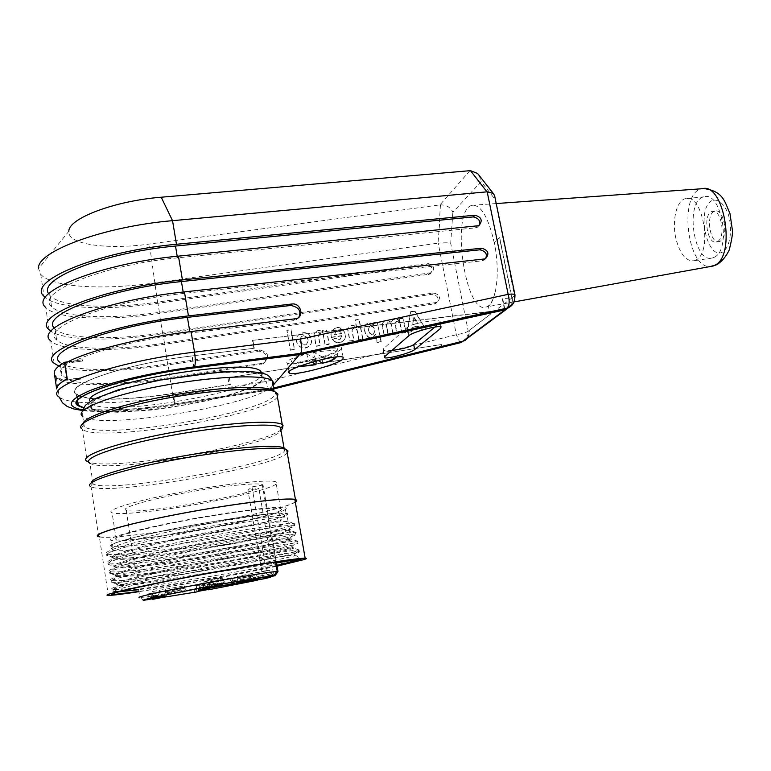 <?xml version="1.0" encoding="UTF-8"?>
<svg xmlns="http://www.w3.org/2000/svg" width="771" height="771" viewBox="0 0 771 771"><rect width="100%" height="100%" fill="white"/><g stroke="black" fill="none" stroke-linecap="round" stroke-linejoin="round"><path stroke-width="0.58" stroke-dasharray="3.85 2.89" d="M273.657 388.873L269.397 389.924L270.197 388.979L273.532 388.15M441.783 346.401L441.417 344.521L261.755 372.489M260.945 372.615L227.937 377.751L229.122 384.739L173.533 393.441C128.834 400.563 84.781 401.498 76.319 394.376C61.497 385.799 124.555 363.864 191.844 355.951C124.912 363.825 62.172 385.645 76.917 394.183C85.311 401.248 128.902 400.351 173.244 393.316L174.969 403.869C136.669 409.931 98.389 411.887 83.866 407.724M270.197 388.979L175.258 403.985C136.978 410.095 98.871 412.061 83.692 408.081M194.196 367.921L192.191 355.913L253.89 348.28L252.512 340.377L504.938 309.653L502.702 298.685L512.204 297.558C512.84 301.365 512.002 304.506 509.689 307.003M467.987 337.852L469.867 329.805L490.048 314.51L468.228 331.202C466.031 332.571 462.06 333.747 456.316 334.72L266.274 381.5L172.926 396.092L170.025 378.416L263.354 363.671C268.828 357.185 267.335 353.002 258.863 351.113L167.818 364.943C121.712 372.036 75.442 373.01 58.856 366.071M468.431 337.515L470.098 329.776M70.007 379.467L80.28 378.041L69.111 379.216L70.007 379.467L70.18 380.575L80.444 379.139L63.203 381.163L56.37 377.829L54.413 373.993M70.18 380.575C88.135 385.413 129.152 383.813 170.102 377.462L261.957 363.343L264.472 362.428C269.85 356.154 268.241 352.019 259.625 350.015L167.885 363.941C118.628 371.574 69.689 371.564 60.022 362.36L62.075 375.863L69.111 379.216L63.029 380.055L63.203 381.163M54.664 375.622L56.36 377.925C66.528 387.071 118.185 386.541 170.025 378.416M227.937 377.751L260.926 372.499M261.687 372.383L441.417 344.521M79.48 378.908L79.307 377.8M80.444 379.139L80.28 378.041M515.038 295.216L511.799 297.866L502.702 298.685M229.295 377.395L230.49 384.392L229.122 384.739M230.49 384.392L173.244 393.316M67.877 361.84L82.526 359.797L82.709 360.973L71.77 362.457L71.462 361.348C60.938 367.237 57.806 372.075 62.075 375.863M82.526 359.797L71.587 361.281M193.849 367.969L191.844 355.961M290.522 349.947L294.561 349.34L291.014 329.487L286.985 330.084L290.378 350.236L286.841 330.393L290.869 329.795L294.406 349.629L290.378 350.236M303.215 335.645C308.448 336.946 309.508 339.818 306.395 344.271C300.247 344.598 298.656 341.929 301.625 336.262L303.215 335.645M303.061 335.944L301.471 336.561C298.444 341.023 299.524 343.885 304.718 345.138L306.232 344.57C309.344 340.117 308.284 337.245 303.061 335.944M302.579 333.111C310.356 331.559 314.992 343.018 308.149 346.892C300.324 352.289 291.39 339.356 299.466 334.325L302.579 333.111M305.412 347.682L308.313 346.603C315.166 342.719 310.52 331.251 302.743 332.812L299.62 334.026C293.019 338.045 297.751 349.234 305.412 347.682M325.073 344.955L323.271 335.077L321.979 333.592L320.35 333.342L319.425 333.689L318.278 335.828L320.071 345.716L316.071 346.324L313.893 334.315L315.946 331.54C318.596 330.19 320.909 330.663 322.885 332.956L322.442 330.566L326.432 329.969L329.063 344.338L325.073 344.955L329.246 344.049L326.615 329.66L322.625 330.258L323.059 332.658C321.083 330.354 318.77 329.882 316.12 331.231L314.057 334.007L316.245 346.034L320.244 345.418L318.452 335.52L319.599 333.38L320.524 333.033L322.153 333.294L323.319 334.46L325.246 344.656M341.534 333.486L334.624 334.527L336.339 330.932C338.488 329.949 340.223 330.807 341.534 333.486L341.341 333.785C340.03 331.106 338.305 330.258 336.146 331.231L334.441 334.836L341.341 333.785M341.736 335.896L331.279 337.476C330.277 334.132 331.212 331.299 334.094 328.976C341.11 323.859 350.227 336.657 342.141 341.726C338.575 343.673 335.308 342.97 332.359 339.616L335.549 338.276L338.922 339.915L339.982 339.529L341.929 335.597L340.175 339.23L339.115 339.616L335.549 338.276M335.742 337.977L332.359 339.616M332.542 339.317C335.395 342.671 338.662 343.374 342.353 341.428C350.15 336.696 341.717 323.415 334.257 328.677C331.453 330.769 330.518 333.602 331.463 337.178L331.279 337.476M331.463 337.178L341.929 335.597M358.717 339.818L356.886 329.998L353.128 328.581L351.942 330.74L353.764 340.58L349.803 341.177L347.586 329.236L349.735 326.393C352.328 325.16 354.583 325.651 356.491 327.897L355.055 320.196L359.007 319.599L362.669 339.221L358.717 339.818L362.881 338.922L359.219 319.281L355.267 319.878L356.703 327.588C354.795 325.343 352.54 324.842 349.938 326.085L347.788 328.928L350.005 340.888L353.976 340.281L352.145 330.431L353.34 328.273L357.098 329.689L358.929 339.519M370.87 325.449C375.111 327.193 375.94 330.133 373.376 334.277L372.586 334.556C368.365 332.841 367.516 329.911 370.041 325.748L370.87 325.449M372.364 334.855L373.145 334.575C375.689 329.583 374.581 326.74 369.82 326.056C367.304 330.21 368.143 333.149 372.364 334.855M375.496 334.238L373.039 337.351C366.553 341.389 360.626 326.528 367.526 323.56C369.772 322.625 371.873 323.251 373.839 325.42L373.366 322.904L377.289 322.317L380.99 341.9L377.058 342.507L375.728 333.93L377.289 342.208L381.221 341.611L377.289 322.317M377.52 321.999L373.588 322.596L374.06 325.111C372.094 322.933 369.993 322.317 367.748 323.242C360.838 326.22 366.765 341.1 373.26 337.052L375.728 333.93M401.826 333.245L399.956 323.492C399.282 321.632 398.029 321.035 396.198 321.671L394.974 323.695L396.94 333.997L393.017 334.595L391.157 324.822C390.483 322.953 389.22 322.355 387.389 323.001L386.165 325.025L388.121 335.337L384.199 335.934L381.944 324.061L384.17 321.17C386.714 320.023 388.912 320.543 390.762 322.731L393.008 319.83C395.533 318.702 397.72 319.223 399.561 321.401L399.108 319.04L403.002 318.452L405.729 332.658L401.826 333.245L405.989 332.349L403.262 318.134L399.359 318.722L399.812 321.093C397.961 318.915 395.783 318.384 393.249 319.522L391.003 322.413C389.153 320.225 386.946 319.705 384.411 320.861L382.185 323.743L384.199 335.934M384.43 335.636L388.362 335.038L386.406 324.716L387.63 322.692C389.461 322.037 390.724 322.644 391.408 324.504L393.268 334.286L397.181 333.689L395.215 323.386L396.448 321.362C398.279 320.717 399.532 321.324 400.207 323.184L402.077 332.947M412.755 324.148L413.911 316.997L417.689 323.406L412.495 324.456L417.419 323.714L413.651 317.305L412.495 324.456M425.457 329.641L421.294 330.277L418.971 326.335L412.013 327.396L411.3 331.8L407.127 332.436L410.461 311.908L414.625 311.282L425.727 329.342L414.894 310.964L410.721 311.58L407.377 332.137L411.56 331.501L412.283 327.087L419.241 326.027L421.564 329.978L425.727 329.342M485.47 258.805L482.145 260.82L183.421 293.472C108.711 301.085 39.793 327.781 56.63 339.944C66.393 349.976 115.332 350.699 164.493 343.22L437.128 302.348C441.195 297.722 440.01 294.609 433.562 292.999L162.797 332.899C113.684 340.31 64.745 339.221 54.934 328.783L54.288 328.041M54.153 363.286L50.761 340.859C61.111 351.451 112.759 352.164 164.435 344.3L435.528 303.697C439.653 298.955 438.545 295.813 432.213 294.262L162.748 334.007C113.8 341.37 64.687 340.869 50.992 331.27M49.074 329.68L45.72 307.427C56.225 319.319 107.853 321.15 159.385 313.508L429.948 274.11C433.822 269.378 432.656 266.284 426.45 264.829L157.708 303.302C108.056 310.568 58.153 308.853 45.296 297.567M469.944 170.69L439.962 204.884L149.42 244.041C107.391 249.997 67.125 244.58 68.841 231.29L38.55 268.568L40.709 274.245C51.378 287.419 102.996 290.359 154.373 282.938L438.015 243.164L439.566 224.11M478.945 225.633L477.413 227.223L475.476 227.85L177.475 257.851C102.957 264.742 34.55 292.787 51.561 306.54C61.478 317.797 110.407 319.589 159.424 312.322L431.529 272.635C435.336 268.057 434.092 265.012 427.78 263.47L157.747 302.078C108.769 309.267 59.849 307.128 49.884 295.466L48.66 293.712M298.743 317.411L296.421 319.743L293.626 320.669L190.023 332.985C142.808 338.459 91.739 351.345 71.77 362.457M82.709 360.973L64.899 363.44M494.288 195.044L514.488 295.813L513.37 303.379M174.969 403.869L269.995 388.902L273.04 385.365M262.034 373.164C268.655 389.528 107.844 418.181 90.949 403.455L89.6 400.583M269.339 390.02C268.694 389.827 267.672 386.984 266.274 381.5M439.962 204.884L440.453 204.826C446.631 204.951 450.775 207.447 452.856 212.304L481.152 181.58L494.558 198.696M479.234 175.566L481.152 181.58M460.798 342.613L459.709 341.977L456.316 334.72L438.217 243.144C444.115 242.682 448.279 242.711 450.707 243.231L452.856 212.304M495.136 292.007C493.575 299.119 491.32 303.89 488.4 306.318C491.214 304.208 493.507 299.379 495.271 291.824L495.136 292.007C493.546 298.897 491.3 303.495 488.409 305.817L486.684 306.839C465.26 317.238 449.84 209.384 472.18 205.288C481.017 204.787 488.361 217.2 494.192 242.537L499.473 237.69L511.799 297.866M252.512 340.377L502.49 310.193M82.545 361.05L82.362 359.874M502.326 298.984L504.562 309.952M253.89 348.28L192.181 355.923M252.898 340.387L254.276 348.28M322.5 363.276L322.133 356.915C333.573 353.118 338.758 350.333 337.679 348.579C334.498 347.345 326.297 348.453 313.093 351.875L315.281 358.438L318.182 360.414M322.133 356.915L313.093 351.875M315.802 358.785L306.569 353.822L304.506 354.506C294.647 358.014 290.349 360.51 291.592 362.004L297.722 362.38L315.802 358.785L316.158 360.934M312.062 362.071L308.679 359.826L306.607 353.985L304.506 354.506M186.794 506.017C151.164 511.973 118.223 515.134 112.084 512.802C104.22 510.392 135.002 500.851 180.192 492.341C225.286 483.793 269.58 479.138 275.893 481.846L277.02 482.858L275.979 484.236C269.571 489.228 228.1 499.213 186.794 506.017M263.056 485.046L251.982 486.867L247.954 490.144L258.815 488.351C237.902 497.738 135.985 514.758 126.203 510.267C119.698 508.243 145.43 500.312 182.785 493.276C220.053 486.212 256.916 482.309 262.256 484.564L263.056 485.046L276.307 561.914M231.551 577.816L199.371 583.888L231.551 577.816L231.946 580.168L236.022 583.059M209.963 579.956L203.833 581.845L222.944 578.231L220.304 578.558L222.173 577.749L209.963 579.956L211.187 585.228M152.388 591.521L184.336 585.854L152.388 591.521L152.764 593.949L150.808 597.255M153.651 593.159L180.472 587.772L148.524 593.795L153.651 593.159L154.017 595.472L151.945 598.739L152.379 599.077M207.495 584.119L213.259 582.394L195.15 585.815L197.771 585.478L196.277 586.153L207.495 584.119L208.006 589.044M261.774 573.267L232.061 578.558L261.774 573.267L262.169 575.552L264.752 577.932L264.328 578.722M265.436 570.752L237.362 576.409L269.715 570.289L265.436 570.752L265.841 573.142L268.983 575.484M271.103 576.448L273.406 573.19C251.654 578.963 149.073 597.66 139.859 597.467L143.579 600.358M257.475 579.859L264.752 577.932M196.99 591.887L196.807 591.232L198.426 591M147.569 600.021L146.808 599.433L151.945 598.739M273.242 574.973L270.129 572.66L265.841 573.142M270.129 572.66L269.715 570.289M258.796 578.231L256.136 575.407L255.731 573.046M254.681 579.04L251.751 575.918L251.346 573.537M251.751 575.918L237.796 578.78L256.136 575.407M257.697 579.464L255.114 577.103L262.169 575.552M255.114 577.103L254.729 574.829M246.171 582.095L243.694 578.982L243.308 576.689M253.216 580.573L250.729 577.431L250.344 575.127M250.729 577.431L232.447 580.862L243.694 578.982M196.807 591.232L196.644 588.408L207.871 586.374M196.644 588.408L196.277 586.153M198.417 590.865L197.771 585.478M209.731 588.736L209.105 583.416M209.481 585.7L198.147 587.753M146.808 599.433L148.899 596.137L154.017 595.472M148.899 596.137L148.524 593.795M160.754 597.438L162.43 593.477L162.055 591.126M165.996 596.262L167.452 592.832L167.085 590.509M167.452 592.832L180.848 590.104L162.43 593.477M157.708 595.723L159.664 592.407L152.764 593.949M159.664 592.407L159.279 589.96M170.96 594.287L172.473 590.297L172.087 587.878M164.184 595.414L165.553 591.849L165.167 589.439M165.553 591.849L184.761 588.263L172.473 590.297M223.426 583.001L222.588 580.206L210.367 582.423M222.588 580.206L222.173 577.749M221.354 583.454L220.304 578.558M209.51 586.721L208.218 580.746M208.623 583.184L220.708 580.997M234.182 583.396L230.452 580.756L231.946 580.168M230.452 580.756L230.066 578.423M218.415 586.211L215.678 583.445L215.292 581.103M220.101 585.97L217.046 582.876L216.661 580.515M217.046 582.876L199.747 586.239L215.678 583.445M273.406 573.19L258.815 488.351M263.056 578.635L247.954 490.144M267.431 577.122L251.982 486.867M116.787 576.515C125.249 577.884 171.952 571.465 216.102 563.89C260.762 556.228 296.845 548.576 293.462 547.95L292.71 547.921C286.388 547.902 239.579 555.737 191.131 565.683C143.011 575.532 109.569 584.418 117.934 585.324L118.281 585.362C126.309 586.384 169.842 580.284 212.411 573.026L276.49 562.955M115.13 567.687L110.33 571.735C119.592 573.306 168.907 566.714 216.073 558.551C263.104 550.465 301.972 541.974 297.471 541.242L296.681 541.203C290.012 540.943 240.61 548.952 189.146 559.467C138.192 569.865 102.688 579.416 111.718 580.515L112.026 580.563C121.298 581.787 170.699 574.858 217.393 566.801C264.337 558.705 302.839 550.571 299.081 550.022L298.319 549.993C291.862 550.031 241.998 558.387 190.88 568.844C139.233 579.368 104.499 588.495 112.932 589.401L113.385 589.449C131.321 591.261 284.576 564.16 299.553 559.428L298.849 559.168M107.776 555.824C100.249 553.944 126.81 545.54 171.393 535.999C215.494 526.497 265.899 518.247 284.711 516.763L280.432 520.878L279.073 513.081L278.456 512.734L284.403 515.009C265.667 516.435 215.668 524.55 171.654 534.033C127.263 543.526 100.355 552.017 107.352 554.021M107.545 554.079C116.566 556.392 166.42 550.253 213.885 542.023C261.369 533.869 299.813 524.897 294.223 523.702L293.645 523.634C286.706 522.805 237.555 530.159 186.187 540.664C135.243 551.053 100.076 561.124 108.952 562.859C117.491 564.931 167.644 558.464 214.762 550.321C262.188 542.148 300.941 533.455 295.775 532.472L295.177 532.404C288.788 531.807 238.711 539.604 187.825 550.022C136.236 560.527 101.782 570.193 110.234 571.706M278.456 512.734L261.311 514.652L275.257 513.284C254.709 515.259 208.218 523.066 168.984 531.711C129.432 540.346 106.167 547.979 112.171 550.002M112.402 550.08C129.249 555.698 303.678 524.174 288.421 521.668L287.92 521.601C281.878 520.666 234.789 527.73 186.948 537.532C138.982 547.352 105.637 556.97 113.703 558.83M113.809 558.859C130.521 563.794 303.851 532.433 290.166 530.419L289.559 530.352C283.391 529.716 236.09 537.098 188.085 546.938C140.023 556.787 106.697 566.174 115.226 567.658M115.264 567.668C123.456 569.422 170.333 563.264 214.82 555.602C259.682 547.93 295.891 539.989 291.833 539.18L291.139 539.131C284.885 538.823 237.882 546.379 189.608 556.296C141.604 566.145 108.046 575.301 116.594 576.477M284.711 516.763L284.403 515.009M118.84 591.8L114.715 591.742C108.634 590.885 141.054 582.78 188.596 573.287C235.897 563.813 284.036 555.708 293.472 555.139L295.197 555.081L294.32 555.939L264.867 562.608C217.027 572.024 128.111 586.297 117.664 584.37L117.346 584.312C110.6 583.117 142.365 574.665 188.837 565.085C235.3 555.496 281.964 547.583 291.342 547.015L292.537 546.957C299.823 546.928 264.048 554.686 218.434 562.551C173.041 570.415 124.536 577.055 116.392 575.513L116.238 575.484C108.653 574.144 140.226 565.422 187.218 555.727C233.902 546.07 281.145 538.351 289.896 538.177L290.908 538.168C298.531 538.389 262.564 546.446 217.191 554.272C171.547 562.184 123.379 568.516 114.956 566.704M108.856 562.888L109.125 564.632L114.927 566.704C107.063 565.124 138.366 556.142 185.589 546.398C232.524 536.674 280.162 529.157 288.633 529.349L289.472 529.378C296.893 529.947 261.388 538.158 216.188 545.964C171.056 553.8 122.55 559.987 113.761 557.934M113.626 557.905C106.292 556.209 131.822 548.268 173.388 539.315C215.176 530.313 262.593 522.41 280.432 520.878M276.914 565.432L243.935 572.275C191.921 581.768 122.676 592.504 113.202 591.145L112.778 591.068C106.311 589.911 139.329 581.344 188.866 571.195C237.738 561.124 287.226 552.624 297.24 551.824L298.608 551.737C306.55 551.487 268.048 559.698 220.12 567.996C171.894 576.361 120.941 583.599 111.92 582.269L111.602 582.221C104.22 580.958 137.701 571.928 187.353 561.751C236.755 551.583 286.147 543.41 295.977 542.948L297.153 542.909C304.641 543.083 267.007 551.381 218.742 559.756C170.719 568.131 119.341 575.127 110.667 573.412M110.504 573.373C102.109 571.976 136.226 562.531 185.715 552.373C235.454 542.158 285.463 534.091 294.551 534.11L295.553 534.12C303.331 534.582 265.503 543.198 217.326 551.535C169.524 559.871 118.069 566.598 109.231 564.613C100.461 562.965 134.241 553.241 184.24 542.967C234.143 532.703 284.663 524.878 293.105 525.33L293.924 525.369C302.059 526.073 264.116 534.978 216.516 543.237C168.637 551.593 117.867 558.011 107.969 555.872M243.935 572.275C208.816 578.857 165.129 586.22 138.645 589.709M185.715 376.287C136.708 383.023 90.294 397.441 90.313 405.17L91.653 407.984C100.394 414.422 147.984 411.878 191.912 403.512C235.965 395.253 269.889 382.387 261.514 375.882C252.541 370.784 227.272 370.928 185.715 376.287M274.013 390.858C275.873 392.208 275.97 393.817 274.312 395.696C261.465 413.593 101.493 440.145 84.309 426.72L83.22 425.679L82.931 423.51M277.415 396.988L276.924 397.585C263.547 415.771 99.96 442.959 82.304 429.389L81.206 428.368L83.22 425.679M282.408 428.782L281.82 429.302M280.885 430.006C260.559 445.946 110.147 471.283 88.366 461.964L87.21 461.434L82.304 429.389M281.184 427.876L280.577 431.365C267.498 446.37 112.836 473.143 91.017 463.824L89.918 463.323L93.098 484.053L91.682 482.569M285.289 449.04L284.113 451.555C270.467 465.52 109.733 493.199 93.098 484.053M287.255 452.982L286.745 453.444C272.548 467.611 108.191 495.946 91.084 486.771L90.477 486.434L92.481 483.706M295.293 502.056L295.293 502.066C280.577 512.522 119.197 541.396 99.363 536.867M295.254 501.815L294.734 502.152C279.95 512.715 115.814 541.888 99.324 536.616L108.326 595.405M276.355 566.357C239.974 574.241 177.022 585.854 138.953 591.665M276.317 566.165C241.207 573.894 175.749 585.97 138.915 591.463M264.867 562.608L212.411 573.026M279.073 513.081L286.667 513.341C294.435 515.211 258.854 524.598 213.577 533.127C168.425 541.685 120.083 548.162 111.805 546.388C104.923 545.01 128.188 537.975 167.885 529.908C207.466 521.851 254.767 514.594 275.257 513.284M278.543 513.197L286.099 513.457C287.631 513.823 287.612 514.459 286.041 515.365C273.57 523.894 126.56 550.215 112.402 546.282C107.747 544.49 122.897 539.739 157.853 532.048C191.314 524.887 235.203 517.543 261.311 514.652M285.048 509.66C272.645 518.555 125.712 544.779 111.496 540.432C103.275 538.746 135.966 529.465 183.941 520.415C231.82 511.346 278.591 505.612 285.087 507.626C286.619 508.041 286.61 508.715 285.048 509.66M280.538 510.421L281.617 509.294L280.528 508.532C274.341 506.624 230.047 512.06 184.799 520.637C139.464 529.176 108.47 537.965 116.228 539.575C129.538 543.719 269.118 518.806 280.538 510.421M273.512 388.035L269.995 388.902M495.271 291.824C498.172 277.714 497.883 261.282 494.375 242.518L499.473 237.69M509.718 307.06C511.886 304.574 512.667 301.5 512.04 297.837L499.714 237.67M341.11 349.215C336.252 355.142 291.361 366.851 287.516 363.17C279.912 359.604 336.782 342.97 341.322 347.451L341.11 349.215M440.79 328.253L441.224 326.952M391.841 350.458C387.023 350.93 384.083 350.805 383.033 350.073L383.264 348.935L407.319 327.434C410.847 323.618 438.015 318.712 440.154 321.497L439.759 322.982L434.854 327.058M63.029 380.055L56.196 376.701L54.413 374.137M714.63 257.071C731.64 248.975 721.415 190.909 704.087 196.827C684.417 200.171 693.582 264.79 712.741 257.9L714.63 257.071M696.203 259.875L694.343 260.714C686.209 261.706 680.08 254.372 675.945 238.711C671.695 221.026 676.456 200.344 685.535 198.667C702.68 192.702 713.021 251.722 696.203 259.875M720.432 241.082L719.295 241.574C709.725 244.802 705.205 212.931 714.968 211.09C723.738 207.939 729 236.774 720.432 241.082M717.676 241.439C726.215 237.131 720.952 208.276 712.221 211.437C702.487 213.268 707.007 245.149 716.538 241.93L717.676 241.439M173.533 393.441L175.258 403.985M261.176 364.394L261.957 363.343M183.421 293.472L183.18 292.026M164.493 343.22L162.797 332.899M433.562 292.999L432.213 294.262M434.14 304.121L435.499 302.887M157.708 303.302L149.42 244.041M177.475 257.851L177.205 256.261M159.424 312.322L157.747 302.078M427.78 263.47L426.45 264.829M428.368 274.621L429.707 273.291M475.476 227.85L477.162 226.173M162.748 334.007L159.385 313.508M482.145 260.82L483.86 259.258M167.818 364.943L164.435 344.3M170.102 377.462L167.885 363.941M190.023 332.985L189.811 331.713M269.291 390.039L174.805 404.929L172.926 396.092C133.412 402.144 101.493 404.139 77.139 402.086M76.599 402.028C68.031 401.084 62.249 399.455 59.261 397.152L56.36 377.925M259.625 350.015L258.863 351.113M293.626 320.669L294.657 319.281M82.931 409.95C104.124 412.668 134.752 410.962 174.824 404.823L269.407 389.914M440.453 204.826L439.229 224.159M466.677 338.816L468.228 331.202L450.707 243.231M512.04 297.837L490.048 314.51L488.4 306.318M313.228 352.588C326.528 350.333 334.778 350.053 337.977 351.74C339.076 353.764 333.92 356.212 322.49 359.074M332.552 357.445C329.294 356.713 323.541 357.05 315.281 358.438M316.081 360.423L297.722 362.38M308.679 359.826C297.606 362.871 294.85 364.895 300.382 365.888M264.723 380.036L261.812 373.983L241.41 371.429L206.638 373.203C178.236 376.624 151.164 381.529 125.442 387.909L97.772 397.47L87.325 405.652L95.084 410.856L118.175 412.312L151.434 410.018C176.713 406.77 200.855 402.385 223.86 396.834L250.893 388.179L264.723 380.036M273.001 385.134L272.558 385.712C259.856 404.312 100.028 430.671 82.738 416.475L82.593 411.126M440.492 326.711L439.759 322.982M383.264 348.935L384.719 356.636M408.9 335.664L407.319 327.434M704.096 188.567L702.111 188.731C678.403 191.854 686.653 268.867 710.322 266.535M722.919 251.886C707.499 261.08 696.097 211.023 711.199 200.98C717.435 198.292 722.976 202.262 727.805 212.902C732.942 227.773 730.465 246.816 722.919 251.886M76.319 394.376L78.054 405.7M54.934 328.783L56.63 339.944M435.499 303.716L436.868 302.492M40.709 274.245L44.043 296.334M49.884 295.466L51.561 306.54M429.919 274.139L431.259 272.809M477.191 227.32L478.887 225.643M483.648 260.386L485.373 258.825M263.325 363.71L264.116 362.659M296.083 319.907L297.124 318.51M174.805 404.929C152.928 408.283 133.634 410.365 116.913 411.165C101.02 411.733 89.629 411.531 82.738 410.558M273.676 388.941L269.358 390.01M336.455 356.963C337.38 356.318 337.881 354.573 337.977 351.74L337.679 348.579M291.39 361.339C294.233 365.348 297.057 366.938 299.861 366.09M237.757 578.78L237.362 576.409M237.796 578.78L236.418 582.597M250.623 577.421L250.238 575.108M232.447 580.862L232.061 578.558M232.485 580.862L231.136 584.582M250.652 577.421L253.216 580.505M213.634 584.688L213.259 582.394M194.196 591.81L195.555 588.109L195.15 585.815M213.663 584.688L216.198 587.753M180.848 590.104L180.472 587.772M180.877 590.104L183.459 593.236M184.722 588.263L184.336 585.854M165.659 591.849L165.273 589.449M165.698 591.849L164.387 595.385M184.761 588.263L187.411 591.482M223.349 580.65L222.944 578.231M204.228 584.273L203.833 581.845M204.267 584.264L202.84 588.167M223.388 580.65L226.067 583.898M199.747 586.239L199.371 583.888M199.785 586.239L198.398 590.037M126.203 510.267L139.859 597.467M262.256 484.564L275.604 562.02M107.304 554.031L112.123 550.002M294.32 523.682L288.605 521.639M108.807 562.878L113.616 558.84M295.958 532.443L290.233 530.4M297.587 541.223L291.852 539.17M111.862 580.592L116.652 576.544M299.206 550.002L293.462 547.95M113.414 589.449L118.185 585.391M117.365 584.322L111.544 582.23M291.322 547.015L295.977 542.938M116.142 575.494L110.33 573.422M289.992 538.168L294.638 534.101M288.653 529.349L293.308 525.292M113.722 557.944L107.95 555.872M112.768 591.078L114.706 591.771M297.307 551.814L293.491 555.159M298.695 551.718L298.396 549.974M297.153 542.909L296.854 541.175M295.611 534.11L295.312 532.375M294.079 525.34L293.77 523.605M113.192 591.145L112.923 589.401M111.834 582.288L111.564 580.544M110.475 573.441L110.205 571.706M107.767 555.824L107.497 554.089M84.309 426.72L82.738 416.475M91.017 463.824L88.366 461.964M98.727 536.722L91.084 486.771M115.602 591.81L114.802 592.947M295.216 555.053L301.037 559.12M292.71 547.921L292.537 546.957M291.168 539.122L291.004 538.158M289.636 530.342L289.472 529.369M288.103 521.562L286.667 513.341M117.818 585.343L117.664 584.37M116.45 576.506L116.305 575.532M115.091 567.678L114.946 566.714M113.732 558.869L113.588 557.905M112.373 550.089L111.805 546.388M286.099 513.457L285.087 507.626M112.402 546.282L111.496 540.432M280.528 508.532L275.893 481.846M116.228 539.575L112.084 512.802M90.949 403.455L91.653 407.984M261.003 372.933L261.514 375.882M78.642 405.45L76.917 394.183M343.134 357.33L341.322 347.451M289.058 371.844L287.516 363.17M383.033 350.073L384.344 357.05M441.272 327.222L440.154 321.497M56.196 376.701L56.37 377.829M496.225 203.554L472.18 205.288M514.17 301.885L486.684 306.839M704.087 196.827L685.535 198.667M712.741 257.9L694.343 260.714M716.538 241.93L719.295 241.574M712.221 211.437L714.968 211.09"/><path stroke-width="1.16" d="M273.532 388.15L462.889 341.196M467.987 337.852L462.879 341.177L273.512 388.035M261.755 372.489L260.945 372.615M509.689 307.003L504.976 309.643L299.235 354.612L300.256 353.407C301.885 352.694 301.991 347.904 300.555 339.038L508.156 294.349C511.79 293.944 514.035 294.03 514.893 294.609M273.04 385.365L299.495 354.66L194.186 367.931L299.235 354.612M273.657 388.873L461.337 342.411L468.431 337.515M56.668 388.902C56.775 385.982 60.215 382.618 66.99 378.831L67.241 378.792C60.379 382.599 56.852 385.963 56.668 388.902L54.664 375.622M260.926 372.499L261.687 372.383M83.692 408.081L78.054 405.7C63.289 397.614 126.492 376.103 193.849 367.96C126.887 376.084 64.041 397.45 78.709 405.498L83.866 407.724M54.288 328.041C40.179 315.098 108.451 288.778 181.436 281.56L479.919 249.794C485.759 251.221 487.609 254.218 485.47 258.805M45.296 297.567L44.043 296.334C26.012 281.348 97.898 251.269 176.472 244.282L474.936 215.196C481.634 217.143 482.935 220.641 478.849 225.681L178.458 256.136C99.816 263.374 27.746 292.99 45.72 307.427M487.185 191.815L172.531 220.67C103.854 226.433 36.073 251.76 38.55 268.568M48.66 293.712C37.307 279.006 104.48 252.416 175.499 246.045L473.259 216.911C478.955 218.289 480.844 221.2 478.945 225.633M50.992 331.27L49.074 329.68C31.226 316.351 103.651 287.689 182.438 279.94L481.624 248.204C488.448 250.247 489.691 253.794 485.345 258.863L184.433 291.891C105.579 299.9 32.98 328.089 50.761 340.859M58.856 366.071L54.153 363.286C36.488 351.643 109.453 324.418 188.452 315.888L291.92 304.015C300.073 302.675 304.555 315.252 297.086 318.558L191.073 331.559C140.052 337.447 84.955 351.566 64.899 363.44L67.241 378.792M60.022 362.36C43.311 351.277 112.576 325.478 187.42 317.373L290.898 305.461C298.975 307.205 301.586 311.185 298.743 317.411M494.597 195.632L515.038 295.216M82.931 409.95C65.439 406.674 67.723 400.245 89.802 390.666C112.315 381.616 154.846 371.882 194.417 366.871L300.247 353.417L506.99 308.13C509.419 305.74 509.814 301.153 508.156 294.349L487.185 191.806L493.286 193.444L494.288 195.044M89.6 400.583C86.94 384.18 250.151 356.578 260.733 371.362L262.034 373.164M68.841 231.29C68.349 218.463 114.609 200.855 161.197 197.222L470.445 170.642L477.461 173.417M477.837 173.793L479.234 175.566M486.973 191.825L470.455 170.651M502.49 310.193L504.909 309.672M318.182 360.414L322.317 363.247C331.915 360.712 335.337 358.785 332.552 357.445M316.158 360.934L315.985 364.644M300.382 365.888C304.169 366.158 309.325 365.724 315.869 364.596L312.062 362.071M139.474 597.467C134.858 597.371 161.043 591.54 197.694 584.611C234.278 577.691 270.438 571.745 276.75 571.523L277.974 571.571L275.035 575.735L272.693 575.831L273.242 574.973L268.983 575.484L268.424 576.342L223.465 583.792L223.426 583.001L211.187 585.228L211.225 586.018L158.45 596.368L157.708 595.723L150.808 597.255L151.55 597.901C144.697 599.472 142.047 600.291 143.579 600.358L165.996 596.262M198.426 591L208.016 589.189L208.199 589.844L257.273 580.245L231.098 584.688L264.328 578.722L270.525 577.277L271.103 576.448M152.379 599.077L196.99 591.887L198.417 590.865M272.693 575.831L258.796 578.231M268.424 576.342L236.379 582.712L259.046 578.501M208.199 589.844L209.731 588.736M198.455 591.29L209.77 589.217M152.697 599.327L165.794 596.764M158.45 596.368L164.184 595.414M151.55 597.901L164.04 595.81M223.465 583.792L221.624 584.524L221.354 583.454M211.225 586.018L202.802 588.292L221.624 584.524M234.509 583.628L198.359 590.152L234.182 583.396M270.525 577.277L263.056 578.635L267.431 577.122L275.035 575.735M276.307 561.914L277.974 571.571M276.49 562.955L298.849 559.168L299.611 559.707L276.914 565.432M138.645 589.709L118.84 591.8M82.931 423.51C84.858 416.369 122.628 403.888 169.755 395.6C216.844 387.264 261.504 385.124 272.288 389.943L274.013 390.858L272.221 380.662L273.686 382.734L273.001 385.134M81.206 428.368C75.886 422.016 111.4 408.64 162.112 399.089C212.748 389.48 263.48 386.56 274.929 391.745L277.936 394.048L277.415 396.988M281.82 429.302L280.885 430.006M87.21 461.434C77.505 456.654 113.588 443.441 167.673 433.263C221.653 423.019 274.553 419.414 282.263 424.57L283.073 425.168L282.408 428.782M89.918 463.323C80.463 458.726 115.756 445.908 168.531 435.972C221.21 425.978 272.876 422.363 280.413 427.327L281.184 427.876L283.073 425.168M91.682 482.569C90.419 477.548 128.574 465.925 178.082 456.943C227.541 447.932 274.235 444.086 283.265 447.652L285.289 449.04M90.477 486.434C83.191 482.26 119.409 470.214 172.068 460.297C224.64 450.331 276.519 445.725 285.945 449.493L288.026 450.987L287.255 452.982M99.363 536.867L98.727 536.722C89.349 534.621 126.165 523.914 180.742 513.621C235.222 503.299 288.152 497.054 295.447 499.55C297.23 500.071 297.172 500.909 295.293 502.056M99.324 536.616C90.005 534.525 126.608 523.885 180.848 513.65C235.001 503.396 287.622 497.179 294.879 499.666L296.17 500.543L295.254 501.815M138.953 591.665C122.628 594.162 112.421 595.405 108.326 595.405C99.266 595.424 136.428 586.76 191.063 576.448C245.602 566.136 298.242 557.828 305.162 558.214C306.868 558.271 306.742 558.657 304.786 559.37L276.355 566.357M138.915 591.463L113.684 594.528C103.102 594.875 138.635 586.529 191.912 576.467C245.091 566.406 296.054 558.416 301.037 559.12L300.276 560.18L276.317 566.165M299.495 354.66L504.841 309.903L509.718 307.06M342.912 359.007L343.134 357.33C338.652 353.099 281.694 369.714 289.27 373.019C293.076 376.489 338.006 364.731 342.912 359.007M504.841 309.903L462.947 341.158M441.224 326.952C439.21 324.822 412.466 332.022 408.9 335.664L384.719 356.636L384.459 357.638C386.338 359.488 411.174 352.867 414.682 349.581L440.79 328.253L440.492 326.711M434.854 327.058L413.728 344.637C409.536 347.172 402.24 349.109 391.841 350.458M54.413 374.137C53.411 370.764 56.765 366.823 64.475 362.293L66.99 378.831M64.475 362.293L67.877 361.84M183.18 292.026L181.436 281.56M161.197 197.222L172.531 220.67L176.472 244.282M177.205 256.261L175.499 246.045M474.936 215.196L473.259 216.911M178.458 256.136L182.438 279.94M481.624 248.204L479.919 249.794M184.433 291.891L188.452 315.888M189.811 331.713L187.42 317.373M77.139 402.086L76.599 402.028M82.738 410.558L73.756 408.938L67.144 406.442L62.48 402.828L59.261 397.152C41.788 387.225 115.303 361.454 194.514 352.145L300.555 339.038M191.073 331.559L194.514 352.145C195.612 359.681 195.574 364.587 194.417 366.871M291.92 304.015L290.898 305.461M513.37 303.379L504.976 309.643M464.248 340.772L465.549 340.127M465.838 339.838L466.677 338.816M273.676 388.941L460.798 342.613M82.738 416.475C73.081 410.268 107.93 395.947 160.416 386.078C212.786 376.132 264.443 374.099 272.221 380.662C270.081 376.711 267.498 374.446 264.482 373.877C261.716 372.942 256.589 372.142 249.081 371.468L220.718 371.911L158.277 380.248L118.377 389.798L93.108 399.445L85.33 405.373L82.593 411.126M414.682 349.581L413.728 344.637M710.322 266.535L715.045 265.137C736.469 255.307 723.988 181.975 702.111 188.731L496.225 203.554M506.306 309.248L508.349 307.716C513.129 305.576 515.307 301.143 514.874 294.435M477.509 173.369L493.286 193.434M322.451 363.286C336.089 359.431 333.236 359.45 336.455 356.963M299.861 366.09C302.203 366.418 307.552 365.936 315.927 364.654M273.907 575.725L276.75 571.523M275.604 562.02L277.242 571.513M272.288 389.943L274.929 391.745M282.263 424.57L276.654 392.661M284.036 447.97L280.413 427.327M283.265 447.652L285.945 449.493M295.447 499.55L286.696 449.801M305.162 558.214L294.879 499.666M114.802 592.947L113.684 594.528M260.733 371.362L261.003 372.933M289.27 373.019L289.058 371.844M506.152 309.508L463.988 340.811M704.096 188.567C723.343 191.468 724.586 201.26 729.992 213.663L732.45 230.539C732.797 233.546 731.708 240.07 729.193 250.093C725.79 256.965 721.598 261.841 716.625 264.723L713.079 266.034L514.17 301.885"/></g></svg>
